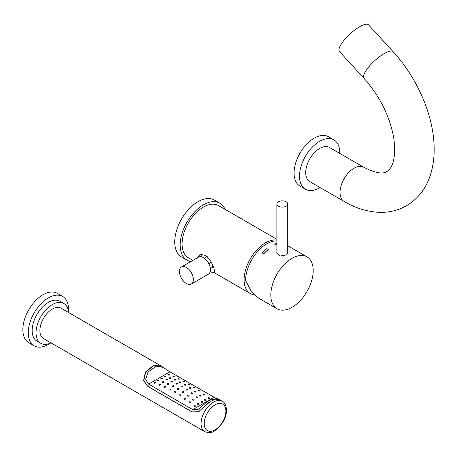 <?xml version="1.0" encoding="UTF-8"?>
<svg xmlns="http://www.w3.org/2000/svg" width="457" height="457" viewBox="0 0 457 457"><rect width="100%" height="100%" fill="white"/><g stroke="black" fill="none" stroke-linecap="round" stroke-linejoin="round"><path stroke-width="0.69" d="M219.851 203.194A32.875 18.983 -60 0 0 194.516 212.002A32.875 18.983 -60 0 0 180.161 245.089A32.875 18.983 120 0 0 186.97 260.142L181.549 257.005A32.875 18.983 120 0 1 174.74 241.959A32.875 18.983 -60 0 1 189.089 208.872A32.875 18.983 -60 0 1 214.424 200.063L219.851 203.194A32.875 18.983 -60 0 1 225.05 209.357M186.97 260.142A32.875 18.983 120 0 0 190.883 261.513M276.873 239.279L218.48 205.564A30.139 17.4 120 0 0 195.259 213.642A30.139 17.4 120 0 0 182.103 243.969A30.139 17.4 120 0 0 188.341 257.765L192.86 260.376M276.873 240.096A30.139 17.4 120 0 0 255.166 251.79A30.139 17.4 120 0 0 244.095 279.764A30.139 17.4 120 0 0 250.339 293.56A30.139 17.4 120 0 0 254.315 294.874M213.756 272.183L214.544 272.218L214.019 268.008L210.317 260.262L205.422 255.337L200.383 254.526L199.743 254.817L198.098 257.348M201.548 256.817A10.957 6.329 60 0 1 202.314 254.303M210.151 271.709A10.957 6.329 -120 0 0 214.727 271.795A10.957 6.329 -120 0 0 214.796 271.749L214.727 271.795M210.351 268.625L212.259 267.522A6.027 3.479 -120 0 0 212.694 267.185L212.694 264.626M204.325 258.182L206.233 257.08A6.027 3.479 60 0 1 207.404 256.8M210.34 268.545L212.694 267.185M208.815 263.638L211.442 262.124M198.504 257.114A9.865 5.695 60 0 1 206.101 259.759A9.865 5.695 60 0 1 210.409 269.681A9.865 5.695 -120 0 1 208.363 274.2L191.317 284.043A9.865 5.695 -120 0 0 193.362 279.524A9.865 5.695 60 0 0 189.055 269.601A9.865 5.695 60 0 0 181.452 266.957L198.504 257.114M191.317 284.043A9.865 5.695 -120 0 1 183.714 281.398A9.865 5.695 -120 0 1 179.412 271.475A9.865 5.695 60 0 1 181.452 266.957M276.873 240.919A29.973 17.303 -60 0 0 266.802 243.792A29.973 17.303 120 0 0 245.609 280.501L251.476 291.737L258.805 298.255L277.016 308.772A29.973 17.303 120 0 0 292.006 307.287A29.973 17.303 -60 0 0 311.588 280.878A29.973 17.303 -60 0 0 306.99 256.857A29.973 17.303 -60 0 0 292.006 258.342A29.973 17.303 120 0 0 272.423 284.757A29.973 17.303 120 0 0 277.016 308.772M287.727 252.555L286.173 254.977L280.198 256.011L276.822 252.944L276.873 252.441M276.873 244.832A29.973 17.303 120 0 0 276.102 245.101L274.554 244.112L276.102 245.101M262.152 252.921A30.082 17.366 120 0 1 266.802 248.585L268.35 249.573A29.973 17.303 120 0 0 263.7 253.909L262.152 252.921L263.7 253.909M268.35 249.482A30.082 17.366 120 0 0 263.7 253.812M286.139 201.754A5.427 3.13 0 0 0 280.227 201.08A5.427 3.13 0 0 0 276.873 203.971A5.427 3.13 0 0 0 278.467 206.187A5.427 3.13 0 0 0 284.38 206.867A5.427 3.13 0 0 0 287.727 203.971A5.427 3.13 0 0 0 286.139 201.754M276.873 243.427A30.082 17.366 120 0 0 274.554 244.112M276.873 244.741A30.082 17.366 120 0 0 276.102 245.009M333.901 139.876A28.494 16.452 -60 0 0 311.942 147.514A28.494 16.452 -60 0 0 299.506 176.191A28.494 16.452 120 0 0 305.407 189.232L299.981 186.102A28.494 16.452 120 0 1 294.079 173.054A28.494 16.452 -60 0 1 306.516 144.378A28.494 16.452 -60 0 1 328.474 136.746L333.901 139.876A28.494 16.452 -60 0 1 339.802 152.924A28.494 16.452 120 0 1 339.797 153.409M305.407 189.232A28.494 16.452 120 0 0 320.071 187.576M319.654 148.451A19.725 11.391 120 0 0 306.767 165.834A19.725 11.391 120 0 0 309.789 181.64L344.121 201.457A19.725 11.391 120 0 1 341.099 185.651A19.725 11.391 120 0 1 353.981 168.267A19.725 11.391 120 0 1 363.846 167.291L329.514 147.474A19.725 11.391 120 0 0 319.654 148.451M393.111 51.687A19.725 5.77 -42.5 0 0 384.24 53.572A19.725 5.77 -42.5 0 0 368.605 67.133A19.725 5.77 -42.5 0 0 364.023 78.336L339.442 51.51A19.725 5.77 -42.5 0 1 344.024 40.302A19.725 5.77 -42.5 0 1 359.665 26.746A19.725 5.77 137.5 0 1 368.536 24.855L393.111 51.687C417.475 78.084 433.979 116.169 434.15 148.411C434.287 158.499 432.848 167.896 429.831 176.608C425.416 189.301 417.669 198.995 406.587 205.696C398.321 210.363 389.358 212.574 379.693 212.328C367.605 211.882 355.746 208.261 344.121 201.457M191.209 393.637C190.843 392.831 191.232 392.609 192.368 392.969C192.734 393.763 192.346 393.985 191.209 393.637L190.963 393.22M163.069 367.268L161.161 365.988L153.478 365.377L145.372 372.089L143.595 380.567L147.748 386.394L191.917 411.9L198.601 411.746L209.129 402.149L215.396 399.178L219.023 399.395L222.256 401.263A17.537 10.123 120 0 0 208.74 405.959A17.537 10.123 120 0 0 201.086 423.605A17.537 10.123 120 0 0 204.719 431.631C208.746 433.11 212.014 432.865 214.527 430.905L218.48 427.889L223.022 422.028C225.301 418.046 226.472 414.099 226.529 410.18C226.112 405.262 224.69 402.286 222.256 401.263M211.083 400.835L198.567 411.688L191.917 411.9M191.98 411.86L147.811 386.359L143.778 380.641L145.6 372.255L153.706 365.617L161.338 366.268L163.178 367.331L156.168 366.211L148.051 371.952L145.657 379.47L148.594 384.114L169.89 371.821L163.178 367.331M218.257 399.132L217.012 398.413L208.575 400.526L198.321 409.301L192.763 409.621L148.594 384.114M215.813 398.196L169.89 371.821M161.161 365.988L61.067 308.201A17.537 10.123 120 0 0 47.551 312.896A17.537 10.123 120 0 0 39.896 330.542A17.537 10.123 120 0 0 43.529 338.574L204.719 431.631M68.516 312.502A23.016 13.287 -60 0 0 63.803 303.454A23.016 13.287 -60 0 0 46.071 309.618A23.016 13.287 -60 0 0 36.023 332.782A23.016 13.287 120 0 0 40.793 343.316A23.016 13.287 120 0 0 50.984 342.876M40.793 343.316L36.914 341.082A23.016 13.287 -60 0 1 32.15 330.542A23.016 13.287 -60 0 1 42.193 307.384A23.016 13.287 -60 0 1 59.93 301.22L63.803 303.454M68.47 311.931A28.494 16.452 120 0 0 68.573 309.515A28.494 16.452 -60 0 0 62.672 296.473A28.494 16.452 -60 0 0 40.713 304.105A28.494 16.452 -60 0 0 28.277 332.782A28.494 16.452 120 0 0 34.178 345.823A28.494 16.452 120 0 0 50.464 343.116M62.672 296.473L57.245 293.343A28.494 16.452 -60 0 0 35.286 300.974A28.494 16.452 -60 0 0 22.85 329.651A28.494 16.452 120 0 0 28.751 342.693L34.178 345.823M192.763 409.621L209.409 400.006M209.5 399.955L214.059 397.327M209.42 397.916C209.786 398.704 209.403 398.898 208.255 398.498C207.884 397.716 208.272 397.521 209.42 397.916L209.66 398.321M208.255 398.498L208.015 398.081M204.382 394.151C204.753 394.819 204.365 394.939 203.216 394.5C202.851 393.825 203.234 393.706 204.382 394.151L204.622 394.505M203.216 394.5L202.977 394.134M199.343 390.598C199.709 391.163 199.321 391.226 198.184 390.781C197.818 390.192 198.207 390.129 199.343 390.598L199.583 390.901M198.184 390.781L197.938 390.455M194.305 387.273C194.665 387.764 194.276 387.793 193.145 387.359C192.791 386.845 193.174 386.816 194.305 387.273L194.545 387.542M193.145 387.359L192.905 387.073M189.267 384.217C189.621 384.645 189.232 384.663 188.107 384.263C187.758 383.8 188.147 383.789 189.267 384.217L189.512 384.451M184.234 381.418C184.582 381.818 184.194 381.841 183.068 381.492C182.726 381.069 183.114 381.041 184.234 381.418L184.474 381.641M179.195 378.882C179.544 379.276 179.155 379.327 178.03 379.047C177.687 378.636 178.076 378.579 179.195 378.882L179.435 379.099M174.157 376.591C174.505 377.002 174.123 377.105 172.997 376.911C172.643 376.482 173.032 376.379 174.157 376.591L174.397 376.808M169.119 374.506C169.478 374.969 169.09 375.151 167.959 375.054C167.599 374.591 167.987 374.409 169.119 374.506L169.364 374.746M205.93 399.709C206.301 400.606 205.913 400.818 204.77 400.338C204.399 399.447 204.782 399.235 205.93 399.709L206.17 400.178M204.77 400.338L204.525 399.869M200.891 395.368C201.263 396.162 200.874 396.333 199.732 395.882C199.361 395.082 199.749 394.911 200.891 395.368L201.131 395.779M199.732 395.882L199.492 395.459M195.859 391.409C196.224 392.112 195.836 392.26 194.693 391.849C194.328 391.135 194.716 390.986 195.859 391.409L196.099 391.78M194.693 391.849L194.453 391.472M190.82 387.856C191.186 388.479 190.798 388.61 189.655 388.25C189.295 387.61 189.684 387.479 190.82 387.856L191.06 388.182M189.655 388.25L189.415 387.913M185.782 384.708C186.142 385.262 185.753 385.388 184.622 385.091C184.262 384.514 184.651 384.388 185.782 384.708L186.022 385M184.622 385.091L184.377 384.788M180.744 381.972C181.103 382.469 180.715 382.6 179.584 382.366C179.224 381.852 179.612 381.721 180.744 381.972L180.983 382.235M175.705 379.653C176.065 380.098 175.677 380.247 174.545 380.087C174.191 379.618 174.58 379.476 175.705 379.653L175.951 379.881M170.672 377.733C171.027 378.145 170.638 378.316 169.507 378.236C169.153 377.808 169.536 377.642 170.672 377.733L170.912 377.945M165.634 376.202C165.994 376.597 165.605 376.802 164.469 376.808C164.109 376.414 164.497 376.208 165.634 376.202L165.874 376.397M202.445 401.64C202.811 402.583 202.422 402.806 201.28 402.309C200.914 401.366 201.303 401.143 202.445 401.64L202.685 402.131M201.28 402.309L201.04 401.817M197.407 397.07C197.772 397.938 197.384 398.161 196.242 397.744C195.876 396.865 196.264 396.642 197.407 397.07L197.647 397.521M196.242 397.744L196.002 397.287M192.368 392.969L192.608 393.38M187.33 389.33C187.696 390.05 187.307 390.272 186.17 389.998C185.805 389.261 186.193 389.033 187.33 389.33L187.57 389.701M186.17 389.998L185.93 389.615M182.297 386.154C182.657 386.805 182.269 387.028 181.132 386.822C180.772 386.154 181.155 385.925 182.297 386.154L182.537 386.485M181.132 386.822L180.892 386.479M177.259 383.44C177.619 384.023 177.23 384.246 176.094 384.108C175.734 383.509 176.122 383.286 177.259 383.44L177.499 383.737M176.094 384.108L175.854 383.806M172.22 381.189C172.586 381.709 172.198 381.932 171.061 381.863C170.695 381.332 171.084 381.109 172.22 381.189L172.46 381.452M167.182 379.407C167.548 379.858 167.159 380.081 166.022 380.081C165.657 379.618 166.045 379.396 167.182 379.407L167.422 379.63M162.144 378.088C162.515 378.476 162.126 378.699 160.984 378.756C160.618 378.373 161.001 378.15 162.144 378.088L162.389 378.276M198.955 403.697C199.321 404.628 198.932 404.868 197.795 404.411C197.43 403.48 197.818 403.24 198.955 403.697L199.195 404.177M197.795 404.411L197.555 403.937M193.917 399.241C194.276 400.143 193.888 400.418 192.757 400.064C192.397 399.155 192.785 398.875 193.917 399.241L194.162 399.704M192.757 400.064L192.517 399.601M188.884 395.208C189.238 396.07 188.85 396.368 187.718 396.11C187.364 395.231 187.753 394.934 188.884 395.208L189.124 395.648M187.718 396.11L187.479 395.665M183.845 391.609C184.2 392.414 183.811 392.729 182.68 392.552C182.326 391.723 182.714 391.409 183.845 391.609L184.085 392.02M182.68 392.552L182.44 392.135M178.807 388.444C179.167 389.193 178.778 389.513 177.647 389.404C177.287 388.639 177.67 388.319 178.807 388.444L179.047 388.821M177.647 389.404L177.402 389.021M173.769 385.725C174.134 386.399 173.746 386.719 172.609 386.673C172.243 385.976 172.632 385.662 173.769 385.725L174.008 386.062M172.609 386.673L172.369 386.325M168.736 383.44C169.101 384.04 168.713 384.343 167.57 384.348C167.205 383.731 167.593 383.429 168.736 383.44L168.976 383.737M167.57 384.348L167.331 384.04M163.697 381.589C164.069 382.109 163.68 382.389 162.532 382.429C162.161 381.898 162.549 381.618 163.697 381.589L163.937 381.846M158.659 380.167C159.03 380.595 158.642 380.841 157.494 380.898C157.122 380.47 157.511 380.224 158.659 380.167L158.899 380.373M195.47 405.885C195.825 406.736 195.442 406.987 194.305 406.639C193.951 405.787 194.339 405.536 195.47 405.885L195.71 406.33M194.305 406.639L194.065 406.21M190.432 401.886C190.78 402.777 190.398 403.108 189.267 402.88C188.918 401.971 189.307 401.64 190.432 401.886L190.672 402.343M189.267 402.88L189.027 402.428M185.393 398.161C185.742 399.064 185.353 399.452 184.234 399.321C183.885 398.395 184.274 398.013 185.393 398.161L185.633 398.618M184.234 399.321L183.994 398.864M180.355 394.739C180.704 395.631 180.315 396.048 179.195 396.002C178.847 395.088 179.235 394.671 180.355 394.739L180.601 395.185M179.195 396.002L178.955 395.551M175.322 391.643C175.671 392.494 175.282 392.923 174.157 392.94C173.803 392.066 174.191 391.632 175.322 391.643L175.562 392.066M174.157 392.94L173.917 392.506M170.284 388.873C170.638 389.667 170.25 390.089 169.119 390.141C168.764 389.33 169.153 388.907 170.284 388.873L170.524 389.267M169.119 390.141L168.879 389.735M165.245 386.428C165.605 387.148 165.223 387.542 164.086 387.61C163.72 386.868 164.109 386.473 165.245 386.428L165.485 386.782M164.086 387.61L163.84 387.233M160.207 384.291C160.578 384.925 160.19 385.268 159.047 385.314C158.676 384.668 159.065 384.326 160.207 384.291L160.447 384.6M159.047 385.314L158.808 384.988M155.174 382.435C155.54 382.972 155.157 383.234 154.009 383.234C153.638 382.692 154.026 382.429 155.174 382.435L155.414 382.692M204.188 423.605A15.344 8.86 120 0 0 215.036 429.871A15.344 8.86 120 0 0 225.884 411.077A15.344 8.86 120 0 0 215.036 404.816A15.344 8.86 120 0 0 204.188 423.605M213.425 272.252L250.339 293.56M287.727 245.735L306.99 256.857M276.873 253.446L276.873 203.971M287.727 253.332L287.727 203.971M364.023 78.336C379.921 96.387 389.821 116.232 393.717 137.871C397.133 162.309 389.964 169.941 386.862 171.524C382.732 174.397 375.06 172.986 363.846 167.291M199.612 411.089L198.567 411.688"/></g></svg>

